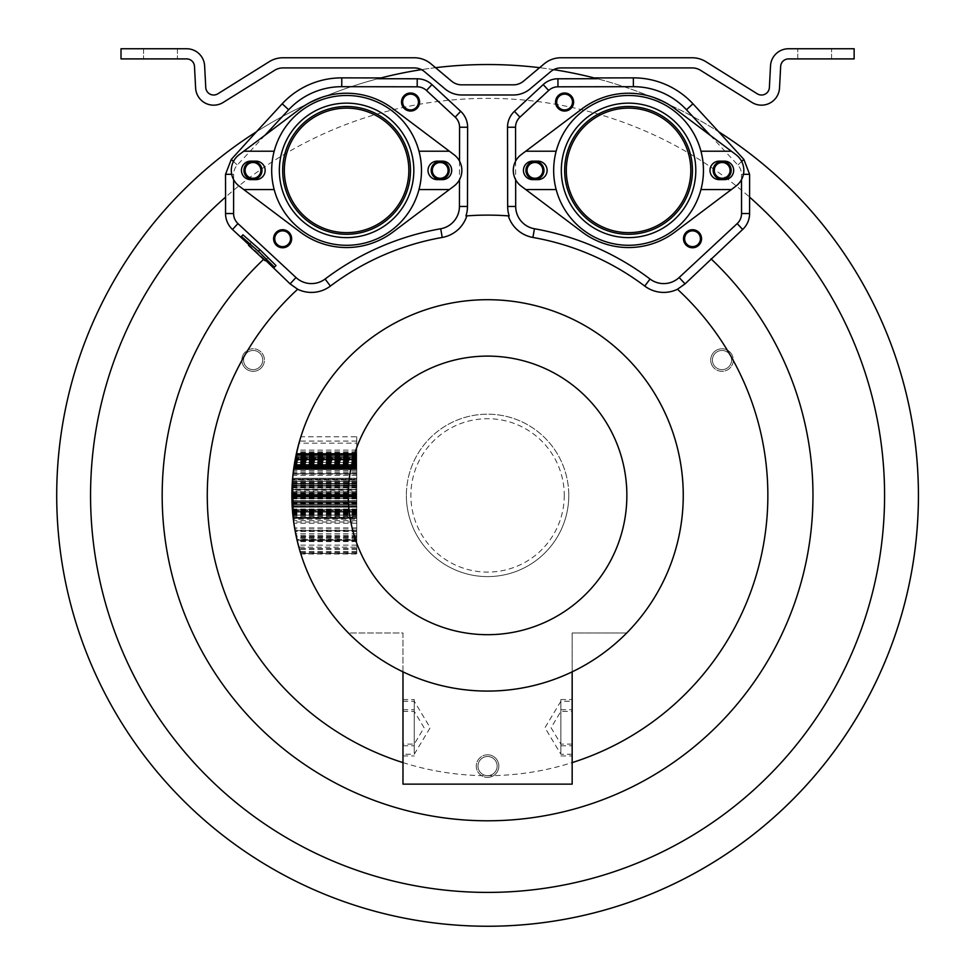 <?xml version="1.0" encoding="UTF-8"?>
<svg xmlns="http://www.w3.org/2000/svg" width="975" height="975" viewBox="0 0 975 975"><rect width="100%" height="100%" fill="white"/><g stroke="black" fill="none" stroke-linecap="round" stroke-linejoin="round"><path stroke-width="0.73" stroke-dasharray="4.88 3.66" d="M568.778 495.398A81.205 81.205 0 0 1 487.573 576.603A81.205 81.205 0 0 1 406.368 495.398A81.205 81.205 0 0 1 487.573 414.192A81.205 81.205 0 0 1 568.778 495.398A81.205 81.205 0 0 1 487.573 576.603A81.205 81.205 0 0 1 406.368 495.398A81.205 81.205 0 0 1 487.573 414.192A81.205 81.205 0 0 1 568.778 495.398A81.205 81.205 0 0 1 487.573 576.603A81.205 81.205 0 0 1 406.368 495.398M487.573 775.673A9.592 9.592 0 0 1 477.982 766.094A9.592 9.592 0 0 1 487.573 756.503A9.592 9.592 0 0 1 497.153 766.094A9.592 9.592 0 0 1 487.573 775.673A9.592 9.592 0 0 1 477.982 766.094A9.592 9.592 0 0 1 487.573 756.503A9.592 9.592 0 0 1 497.153 766.094A9.592 9.592 0 0 1 487.573 775.673A9.592 9.592 0 0 0 497.153 766.094A9.592 9.592 0 0 0 487.573 756.503A9.592 9.592 0 0 0 477.982 766.094A9.592 9.592 0 0 0 487.573 775.673M730.299 355.253A9.592 9.592 0 0 1 726.789 368.355A9.592 9.592 0 0 1 713.7 364.845A9.592 9.592 0 0 1 717.21 351.743A9.592 9.592 0 0 1 730.299 355.253A9.592 9.592 0 0 1 726.789 368.355A9.592 9.592 0 0 1 713.7 364.845A9.592 9.592 0 0 1 717.21 351.743A9.592 9.592 0 0 1 730.299 355.253A9.592 9.592 0 0 0 717.21 351.743A9.592 9.592 0 0 0 713.7 364.845A9.592 9.592 0 0 0 726.789 368.355A9.592 9.592 0 0 0 730.299 355.253M244.835 355.253A9.592 9.592 0 0 1 257.936 351.743A9.592 9.592 0 0 1 261.446 364.845A9.592 9.592 0 0 1 248.345 368.355A9.592 9.592 0 0 1 244.835 355.253A9.592 9.592 0 0 1 257.936 351.743A9.592 9.592 0 0 1 261.446 364.845A9.592 9.592 0 0 1 248.345 368.355A9.592 9.592 0 0 1 244.835 355.253A9.592 9.592 0 0 0 248.345 368.355A9.592 9.592 0 0 0 261.446 364.845A9.592 9.592 0 0 0 257.936 351.743A9.592 9.592 0 0 0 244.835 355.253M487.573 926.25A430.852 430.852 0 0 1 56.721 495.398A430.852 430.852 0 0 1 718.709 131.783M553.69 69.639A430.852 430.852 0 0 0 539.602 67.689L523.563 81.144A15.795 15.795 0 0 1 513.411 84.837L461.736 84.837A15.795 15.795 0 0 1 451.583 81.144L435.545 67.689A430.852 430.852 0 0 0 421.444 69.639A15.795 15.795 0 0 1 424.43 71.614L445.051 88.92A25.947 25.947 0 0 0 461.736 94.989L513.411 94.989A25.947 25.947 0 0 0 530.083 88.92L550.704 71.614A15.795 15.795 0 0 1 560.857 67.921L692.189 67.921A15.795 15.795 0 0 1 700.562 70.322L751.932 102.424A18.05 18.05 0 0 0 779.513 88.067L780.658 66.385A7.898 7.898 0 0 1 788.531 58.902L854.137 58.902L854.137 48.75L788.531 48.75A18.05 18.05 0 0 0 770.518 65.849L769.385 87.531A7.898 7.898 0 0 1 757.307 93.819L705.937 61.718A25.947 25.947 0 0 0 692.189 57.769L560.857 57.769A25.947 25.947 0 0 0 544.184 63.838L539.602 67.689M719.367 132.21A430.852 430.852 0 0 0 594.165 77.939M380.981 77.939A430.852 430.852 0 0 0 255.767 132.21M653.384 113.295A62.254 62.254 0 0 0 571.46 145.555A62.254 62.254 0 0 0 603.732 227.48A62.254 62.254 0 0 0 685.657 195.207A62.254 62.254 0 0 0 653.384 113.295M321.762 113.295A62.254 62.254 0 0 1 403.674 145.555A62.254 62.254 0 0 1 371.414 227.48A62.254 62.254 0 0 1 289.49 195.207A62.254 62.254 0 0 1 321.762 113.295M263.616 259.338A325.394 325.394 0 0 1 264.103 258.863L249.015 244.835M515.617 161.119L515.653 179.717M741.5 179.656L741.487 174.318A13.674 13.674 0 0 0 737.831 165.031L710.153 135.245M402.98 762.608A280.276 280.276 0 0 0 572.167 762.608M264.103 258.863L265.517 260.215M509.182 215.95L508.328 215.889A280.276 280.276 0 0 0 466.806 215.889L465.965 215.95M356.74 436.776L356.74 453.436L356.74 436.776L300.861 436.776A195.695 195.695 0 0 0 293.036 474.155L356.74 474.155L356.74 479.919L356.74 467.878L293.828 467.89L292.5 479.919L356.74 479.919M292.573 478.896L292.634 478.262A195.695 195.695 0 0 0 292.622 478.408A195.695 195.695 0 0 0 293.694 522.015L295.242 531.485L356.74 531.485L356.74 520.711L356.74 531.485M356.74 523.258L293.877 523.258A195.695 195.695 0 0 0 300.861 554.007L356.74 554.007L356.74 540.589L356.74 554.007M402.98 671.86L402.98 632.994L348.428 632.994A195.695 195.695 0 0 0 402.98 671.86L402.98 632.994L348.428 632.994A195.695 195.695 0 0 0 626.706 632.994L572.167 632.994L626.706 632.994A195.695 195.695 0 0 1 572.167 671.86L572.167 784.132L402.98 784.132L402.98 671.86A195.695 195.695 0 0 0 572.167 671.86L572.167 632.994L572.167 671.86M356.74 480.224L292.476 480.224L291.988 489.097L356.74 489.097L356.74 480.224L356.74 489.097M291.878 495.398L356.74 495.398L291.878 495.398L291.903 498.469L356.74 498.469L356.74 495.398L356.74 498.469M356.74 502.478L356.74 510.571L356.74 502.478L292.012 502.478L292.476 510.571L292.086 504.453A195.695 195.695 0 0 1 291.878 495.592L292.561 479.152L293.268 518.639M356.74 512.35L292.622 512.35L293.694 522.015L356.74 522.015L356.74 512.35L356.74 522.015M356.74 530.071L294.974 530.071L294.608 527.95L297.107 540.296L356.74 540.296L356.74 527.95L356.74 540.296M294.974 530.071L295.084 530.68M356.74 535.36L296.01 535.36L295.681 533.776L298.85 547.146L356.74 547.146L356.74 533.776L356.74 547.146M296.01 535.36L296.473 537.53M356.74 539.492L356.74 552.508L356.74 538.675L356.74 539.492L296.912 539.492L296.729 538.675L300.397 552.508A195.695 195.695 0 0 1 297.192 540.65L300.836 553.934L356.74 553.934M296.912 539.492L297.728 542.856M356.74 539.821L296.985 539.821L300.69 553.447L356.74 553.447L356.74 539.821L356.74 553.447M296.985 539.821L298.362 545.33M356.74 536.408L356.74 549.352L356.74 536.408L296.229 536.408L297.863 543.428M296.229 536.408L297.302 541.149M356.74 530.571L356.74 541.588L356.74 530.571L295.072 530.571L296.522 537.773M295.072 530.571L295.888 534.812M356.74 455.423L356.74 470.754L356.74 455.423L296.01 455.423L293.524 470.06M293.719 468.658L294.243 465.087A195.695 195.695 0 0 1 294.682 462.43L295.717 456.836M356.74 443.174L356.74 461.76L356.74 443.174L298.984 443.174L294.974 460.736M356.74 441.053L299.581 441.053L297.192 450.133A195.695 195.695 0 0 1 298.984 443.174M356.74 490.937L356.74 519.261L356.74 478.262L356.74 519.261L356.74 478.262L356.74 519.261L356.74 478.262L356.74 519.261L356.74 478.262L356.74 490.937L291.927 490.937L292.634 478.262L291.903 498.615L293.231 518.371A195.695 195.695 0 0 1 291.891 494.069L292.634 478.262L291.903 498.578L293.341 519.261L292.086 504.453A195.695 195.695 0 0 1 291.878 495.592L292.427 480.748M292.061 486.988L356.74 486.988L292.061 486.988L293.231 518.371A195.695 195.695 0 0 1 291.891 496.616L291.891 497.36A195.695 195.695 0 0 0 293.231 518.371A195.695 195.695 0 0 1 292.561 479.152A195.695 195.695 0 0 0 292.159 484.916L292.171 484.685M292.476 480.151L293.231 518.371L292.634 478.262L292.524 479.602L356.74 479.554M356.74 492.668L291.903 492.668L291.891 493.521L292.232 483.734L291.927 490.937M291.903 492.668L292.342 481.967M356.74 516.86L293.073 517.006M293.17 517.859L356.74 517.859L293.17 517.859L293.341 519.261L291.915 498.798L292.232 483.734L291.915 498.834L292.244 483.478L291.878 496.397A195.695 195.695 0 0 0 291.915 498.834L291.878 496.397A195.695 195.695 0 0 0 291.915 498.834L293.341 519.248L292.037 503.271A195.695 195.695 0 0 1 292.561 479.152A195.695 195.695 0 0 0 293.231 518.371A195.695 195.695 0 0 1 292.658 512.801L293.341 519.261L293.183 517.969L356.74 517.969M292.268 483.112L292.402 481.187M356.74 478.262L292.634 478.262L356.74 478.262L292.634 478.262L356.74 478.262L292.634 478.262L291.878 494.739L293.341 519.261L356.74 519.261M293.195 518.054L356.74 518.054L293.195 518.054L292.476 510.571L356.74 510.571M292.561 479.152A195.695 195.695 0 0 0 292.025 503.015L291.952 500.577A195.695 195.695 0 0 1 292.561 479.152L356.74 479.152L356.74 513.496L356.74 479.152L292.561 479.152M292.366 481.601L356.74 481.601M292.634 478.262L291.903 498.432L293.122 517.384L356.74 517.359M356.74 462.223L294.718 462.223L295.132 459.847L293.633 469.268A195.695 195.695 0 0 1 295.279 459.091L356.74 459.091L295.279 459.091L296.595 452.729L295.778 456.519L356.74 456.519L356.74 452.729L356.74 473.74L356.74 454.374L356.74 456.239L295.839 456.239L296.229 454.374L293.633 469.268A195.695 195.695 0 0 0 293.268 472.18L293.122 473.375A195.695 195.695 0 0 1 293.633 469.268L293.743 468.475M294.718 462.223L294.474 463.625M356.74 457.299L295.62 457.299L296.595 452.729L295.157 459.761M356.74 462.406L294.682 462.394L295.157 459.725L356.74 459.737L295.157 459.725L294.669 462.455L356.74 462.455L294.682 462.43L293.597 469.536L293.694 468.804L293.597 469.536L293.694 468.804L356.74 468.804L293.633 469.268A195.695 195.695 0 0 1 294.755 461.979A195.695 195.695 0 0 0 293.633 469.268A195.695 195.695 0 0 1 294.621 462.735L294.584 462.954A195.695 195.695 0 0 0 293.633 469.268A195.695 195.695 0 0 1 295.583 457.494A195.695 195.695 0 0 0 295.254 459.225L294.17 465.575A195.695 195.695 0 0 1 295.583 457.494A195.695 195.695 0 0 0 295.254 459.225L294.365 464.332A195.695 195.695 0 0 1 295.583 457.494A195.695 195.695 0 0 0 293.633 469.268A195.695 195.695 0 0 1 294.621 462.735L294.584 462.954A195.695 195.695 0 0 0 293.633 469.268A195.695 195.695 0 0 1 295.583 457.494A195.695 195.695 0 0 0 294.267 464.904L293.816 467.927A195.695 195.695 0 0 0 293.085 473.74A195.695 195.695 0 0 1 295.583 457.494A195.695 195.695 0 0 0 294.231 465.148L294.426 463.929A195.695 195.695 0 0 1 295.583 457.494A195.695 195.695 0 0 0 294.487 463.6L295.303 458.969A195.695 195.695 0 0 1 295.583 457.494L294.633 462.674A195.695 195.695 0 0 0 294.511 463.405L294.426 463.929A195.695 195.695 0 0 1 295.583 457.494L294.938 460.943A195.695 195.695 0 0 0 293.633 469.268A195.695 195.695 0 0 1 293.865 467.61L293.828 467.842A195.695 195.695 0 0 0 293.633 469.268A195.695 195.695 0 0 1 294.962 460.834L293.841 467.805A195.695 195.695 0 0 0 293.633 469.268A195.695 195.695 0 0 1 295.583 457.494A195.695 195.695 0 0 0 294.267 464.953L294.365 464.332A195.695 195.695 0 0 1 295.583 457.494A195.695 195.695 0 0 0 294.267 464.953L293.865 467.586A195.695 195.695 0 0 0 293.633 469.268L296.071 455.142M293.658 469.085L356.74 469.085L293.658 469.109L293.828 467.854L356.74 467.878L356.74 473.74L356.74 457.226L356.74 467.878L356.74 457.494L356.74 467.586L293.865 467.586L293.597 469.536L294.17 465.575A195.695 195.695 0 0 1 295.583 457.494A195.695 195.695 0 0 0 294.304 464.734L293.597 469.536L293.865 467.586L356.74 467.586L356.74 469.536L356.74 457.494L356.74 474.155M356.74 457.494L295.583 457.494L356.74 457.494L295.583 457.494L356.74 457.494L295.583 457.494L356.74 457.494L295.583 457.494L356.74 457.494L295.583 457.494L356.74 457.494L295.583 457.494L356.74 457.494L295.583 457.494L356.74 457.494L295.583 457.494L356.74 457.494L295.583 457.494L356.74 457.494L295.583 457.494L356.74 457.494L295.583 457.494L356.74 457.494L295.583 457.494L356.74 457.494L295.583 457.519L356.74 457.494L295.583 457.494L356.74 457.494L295.583 457.494L356.74 457.494L295.583 457.494L356.74 457.494L295.583 457.494L356.74 457.494L295.583 457.494L356.74 457.494L295.583 457.494L356.74 457.494L356.74 467.817L356.74 457.494L295.583 457.494A195.695 195.695 0 0 0 294.316 464.661L293.597 469.536L293.78 468.219L293.597 469.536L293.78 468.219L356.74 468.548L293.731 468.548M356.74 467.927L293.816 467.927L356.74 467.951L293.816 467.915L295.644 457.226L295.12 459.968L356.74 459.968L295.12 459.968M356.74 467.476L293.889 467.476L356.74 467.464L293.889 467.464L294.011 466.623L356.74 466.623L294.011 466.623L294.267 464.904L356.74 464.904L294.267 464.904A195.695 195.695 0 0 1 295.583 457.494A195.695 195.695 0 0 0 293.085 473.74A195.695 195.695 0 0 1 295.583 457.494L294.426 463.929A195.695 195.695 0 0 1 295.583 457.494L294.487 463.588A195.695 195.695 0 0 1 295.583 457.494A195.695 195.695 0 0 0 293.633 469.268L294.682 462.394M293.889 467.476L356.74 467.122L293.938 467.135L356.74 467.122L293.938 467.135L294.231 465.148L356.74 465.148L294.231 465.148A195.695 195.695 0 0 1 295.583 457.494A195.695 195.695 0 0 0 293.085 473.74A195.695 195.695 0 0 1 293.816 467.951L295.315 458.872L293.987 466.757L356.74 466.757L293.987 466.793L356.74 466.806L293.987 466.781M295.62 457.299L295.218 459.432L356.74 459.396L295.218 459.408M296.083 455.033L356.74 454.923M293.707 468.756L356.74 468.756L293.707 468.756L293.597 469.536L293.816 467.951A195.695 195.695 0 0 0 293.085 473.74A195.695 195.695 0 0 1 295.583 457.494A195.695 195.695 0 0 0 294.267 464.953A195.695 195.695 0 0 1 295.583 457.494M356.74 454.837L296.132 454.837L356.74 455.203L296.059 455.203L295.279 459.091A195.695 195.695 0 0 0 293.633 469.268A195.695 195.695 0 0 1 293.865 467.61L293.67 468.999L356.74 468.999L293.67 468.987M293.841 467.805L356.74 467.817M293.816 467.915L293.597 469.536L356.74 469.536L293.597 469.536M293.646 469.146L356.74 469.146L293.609 469.475M294.328 464.514L293.828 467.89L294.328 464.514L356.74 464.514M292.012 502.527L292.744 513.788L292.012 502.527L356.74 502.527L356.74 513.788L356.74 502.527L292.012 502.527M356.74 458.872L295.315 458.884M356.74 483.685L292.232 483.685M356.74 487.244L292.049 487.244M356.74 497.774L291.891 497.774M356.74 507.11L292.232 507.11M356.74 504.575L292.098 504.575M356.74 515.946L292.963 515.946M356.74 520.711L293.524 520.711M356.74 528.182L294.645 528.182M356.74 527.95L294.608 527.95M356.74 537.566L296.473 537.566M356.74 533.776L295.681 533.776M356.74 545.11L298.301 545.11M356.74 538.675L296.729 538.675M356.74 551.448L300.081 551.448M356.74 552.508L300.397 552.508M356.74 540.65L297.192 540.65M356.74 540.589L297.168 540.589M356.74 540.211L297.082 540.211M356.74 552.935L300.532 552.935M356.74 537.054L296.363 537.054M356.74 549.352L299.471 549.352M356.74 548.523L299.228 548.523M356.74 531.058L295.157 531.058M356.74 541.588L297.412 541.588M356.74 540.954L297.253 540.954M356.74 475.349L292.914 475.349M356.74 463.478L294.499 463.478L356.74 463.466M356.74 470.754L293.438 470.754M356.74 451.839L296.79 451.839M356.74 461.76L294.791 461.809M356.74 455.069L296.083 455.069M356.74 453.436L296.437 453.436M356.74 450.133L297.192 450.133M356.74 518.371L293.231 518.371L356.74 518.371M356.74 483.99L292.22 483.99M356.74 504.038L292.073 504.038L356.74 504.038M356.74 513.752L292.744 513.788M356.74 506.293L292.183 506.293L356.74 506.293M356.74 507.183L292.232 507.183L356.74 507.183M356.74 498.834L291.915 498.834M356.74 483.478L292.244 483.478L356.74 483.478M356.74 493.521L291.891 493.521M356.74 506.854L292.22 506.854M356.74 505.854L292.159 505.854M356.74 483.734L292.232 483.734L356.74 483.734M356.74 484.916L292.159 484.916M356.74 512.801L292.658 512.801M356.74 513.496L292.719 513.496M356.74 491.778L291.915 491.778M356.74 497.067L291.891 497.067L356.74 497.067M356.74 469.268L293.633 469.268L356.74 469.268M356.74 459.847L295.132 459.847M356.74 458.945L295.303 458.945L356.74 458.908M356.74 457.226L295.644 457.226M356.74 464.965L294.267 464.953M356.74 467.878L293.828 467.878L356.74 467.854M356.74 465.636L294.158 465.636M294.109 465.952L356.74 465.952L294.121 465.904M356.74 463.405L294.511 463.405L356.74 463.442M295.327 458.811L356.74 458.811L295.34 458.798M356.74 461.553L294.828 461.553L356.74 461.553M356.74 465.806L294.133 465.806L356.74 465.806M356.74 465.514L294.182 465.489M356.74 459.225L295.254 459.249M356.74 467.61L293.865 467.61L356.74 467.61M356.74 459.286L295.242 459.286L356.74 459.298M356.74 457.348L295.62 457.348M356.74 467.707L293.853 467.707L356.74 467.707M356.74 472.18L293.268 472.18M356.74 473.375L293.122 473.375M356.74 461.285L294.877 461.285M356.74 461.029L294.925 461.029M356.74 462.869L294.608 462.869L356.74 462.869M356.74 473.74L293.085 473.74L356.74 473.74M356.74 456.519L295.778 456.519L356.74 456.519M356.74 454.374L296.229 454.374L356.74 454.374M356.74 459.042L295.291 459.042L356.74 459.042M356.74 452.729L296.595 452.729M356.74 459.152L295.267 459.152L356.74 459.152M356.74 452.973L296.534 452.973M356.74 454.667L296.168 454.667L356.74 454.63M356.74 457.47L295.596 457.47M356.74 458.969L295.303 458.969M402.98 727.74L402.98 699.538L402.98 727.74M572.167 727.74L572.167 699.538L572.167 727.74M560.881 727.74L560.881 699.538L560.881 727.74C560.881 693.7 560.881 693.7 560.881 727.74C560.881 761.792 560.881 761.792 560.881 727.74L560.881 709.69L560.881 727.74C560.881 706.729 560.881 706.729 560.881 727.74C560.881 748.751 560.881 748.751 560.881 727.74M414.253 727.74L414.253 699.538L414.253 727.74C414.253 693.7 414.253 693.7 414.253 727.74C414.253 761.792 414.253 761.792 414.253 727.74L414.253 709.69L414.253 727.74C414.253 706.729 414.253 706.729 414.253 727.74C414.253 748.751 414.253 748.751 414.253 727.74M242.933 234.817L251.197 242.495L250.087 243.689L266.614 259.033L267.711 257.851L275.974 265.529M250.087 243.689L248.552 245.334M266.614 259.033L265.078 260.691M251.197 242.495L249.661 244.14M267.711 257.851L266.175 259.496M233.647 179.656L233.647 174.318A13.674 13.674 0 0 1 237.303 165.031L264.993 135.245M459.53 161.119L459.493 179.717M252.964 162.496A7.898 7.898 0 0 1 260.861 170.381A7.898 7.898 0 0 1 252.964 178.279A7.898 7.898 0 0 0 260.861 170.381A7.898 7.898 0 0 0 252.964 162.496A7.898 7.898 0 0 0 245.078 170.381A7.898 7.898 0 0 0 252.964 178.279A7.898 7.898 0 0 1 245.078 170.381A7.898 7.898 0 0 1 252.964 162.496M440.2 162.496A7.898 7.898 0 0 0 432.303 170.381A7.898 7.898 0 0 0 440.2 178.279A7.898 7.898 0 0 0 448.098 170.381A7.898 7.898 0 0 0 440.2 162.496A7.898 7.898 0 0 1 448.098 170.381A7.898 7.898 0 0 1 440.2 178.279A7.898 7.898 0 0 1 432.303 170.381A7.898 7.898 0 0 1 440.2 162.496M288.381 244.14A7.898 7.898 0 0 0 288.015 232.976A7.898 7.898 0 0 0 276.851 233.354A7.898 7.898 0 0 0 277.229 244.506A7.898 7.898 0 0 0 288.381 244.14A7.898 7.898 0 0 1 277.229 244.506A7.898 7.898 0 0 1 276.851 233.354A7.898 7.898 0 0 1 288.015 232.976A7.898 7.898 0 0 1 288.381 244.14M416.313 107.421A7.898 7.898 0 0 1 405.149 107.798A7.898 7.898 0 0 1 404.783 96.635A7.898 7.898 0 0 0 405.149 107.798A7.898 7.898 0 0 0 416.313 107.421A7.898 7.898 0 0 0 415.947 96.269A7.898 7.898 0 0 0 404.783 96.635A7.898 7.898 0 0 1 415.947 96.269A7.898 7.898 0 0 1 416.313 107.421M722.17 162.496A7.898 7.898 0 0 0 714.273 170.381A7.898 7.898 0 0 0 722.17 178.279A7.898 7.898 0 0 0 730.068 170.381A7.898 7.898 0 0 0 722.17 162.496A7.898 7.898 0 0 1 730.068 170.381A7.898 7.898 0 0 1 722.17 178.279A7.898 7.898 0 0 1 714.273 170.381A7.898 7.898 0 0 1 722.17 162.496M534.946 162.496A7.898 7.898 0 0 1 542.831 170.381A7.898 7.898 0 0 1 534.946 178.279A7.898 7.898 0 0 0 542.831 170.381A7.898 7.898 0 0 0 534.946 162.496A7.898 7.898 0 0 0 527.048 170.381A7.898 7.898 0 0 0 534.946 178.279A7.898 7.898 0 0 1 527.048 170.381A7.898 7.898 0 0 1 534.946 162.496M686.753 244.14A7.898 7.898 0 0 1 687.131 232.976A7.898 7.898 0 0 1 698.283 233.354A7.898 7.898 0 0 0 687.131 232.976A7.898 7.898 0 0 0 686.753 244.14A7.898 7.898 0 0 0 697.917 244.506A7.898 7.898 0 0 0 698.283 233.354A7.898 7.898 0 0 1 697.917 244.506A7.898 7.898 0 0 1 686.753 244.14M558.833 107.421A7.898 7.898 0 0 0 569.985 107.798A7.898 7.898 0 0 0 570.363 96.635A7.898 7.898 0 0 0 559.199 96.269A7.898 7.898 0 0 0 558.833 107.421A7.898 7.898 0 0 1 559.199 96.269A7.898 7.898 0 0 1 570.363 96.635A7.898 7.898 0 0 1 569.985 107.798A7.898 7.898 0 0 1 558.833 107.421M435.545 67.689L430.962 63.838A25.947 25.947 0 0 0 414.278 57.769L282.945 57.769A25.947 25.947 0 0 0 269.197 61.718L217.827 93.819A7.898 7.898 0 0 1 205.762 87.531L204.628 65.849A18.05 18.05 0 0 0 186.603 48.75L121.01 48.75L121.01 58.902L186.603 58.902A7.898 7.898 0 0 1 194.488 66.385L195.622 88.067A18.05 18.05 0 0 0 223.214 102.424L274.584 70.322A15.795 15.795 0 0 1 282.945 67.921L414.278 67.921A15.795 15.795 0 0 1 421.444 69.639M160.485 58.902L143.569 58.902L160.485 58.902M160.485 48.75L143.569 48.75L160.485 48.75M814.661 48.75L797.745 48.75L814.661 48.75M814.661 58.902L797.745 58.902L814.661 58.902M487.573 754.808A11.273 11.273 0 0 0 476.288 766.094A11.273 11.273 0 0 0 487.573 777.368A11.273 11.273 0 0 1 476.288 766.094A11.273 11.273 0 0 1 487.573 754.808A11.273 11.273 0 0 1 498.847 766.094A11.273 11.273 0 0 1 487.573 777.368A11.273 11.273 0 0 0 498.847 766.094A11.273 11.273 0 0 0 487.573 754.808M712.225 365.686A11.273 11.273 0 0 0 727.642 369.817A11.273 11.273 0 0 0 731.762 354.413A11.273 11.273 0 0 1 727.642 369.817A11.273 11.273 0 0 1 712.225 365.686A11.273 11.273 0 0 1 716.357 350.281A11.273 11.273 0 0 1 731.762 354.413A11.273 11.273 0 0 0 716.357 350.281A11.273 11.273 0 0 0 712.225 365.686M262.909 365.686A11.273 11.273 0 0 0 258.777 350.281A11.273 11.273 0 0 0 243.372 354.413A11.273 11.273 0 0 1 258.777 350.281A11.273 11.273 0 0 1 262.909 365.686A11.273 11.273 0 0 1 247.504 369.817A11.273 11.273 0 0 1 243.372 354.413A11.273 11.273 0 0 0 247.504 369.817A11.273 11.273 0 0 0 262.909 365.686M722.17 161.363A9.019 9.019 0 0 0 713.152 170.381A9.019 9.019 0 0 0 722.17 179.412A9.019 9.019 0 0 0 731.201 170.381A9.019 9.019 0 0 0 722.17 161.363M534.946 161.363A9.019 9.019 0 0 1 543.965 170.381A9.019 9.019 0 0 1 534.946 179.412A9.019 9.019 0 0 1 525.915 170.381A9.019 9.019 0 0 1 534.946 161.363M685.937 244.908A9.019 9.019 0 0 1 686.351 232.16A9.019 9.019 0 0 1 699.112 232.574A9.019 9.019 0 0 1 698.685 245.334A9.019 9.019 0 0 1 685.937 244.908M558.005 108.201A9.019 9.019 0 0 0 570.765 108.615A9.019 9.019 0 0 0 571.179 95.867A9.019 9.019 0 0 0 558.431 95.44A9.019 9.019 0 0 0 558.005 108.201M252.964 161.363A9.019 9.019 0 0 1 261.995 170.381A9.019 9.019 0 0 1 252.964 179.412A9.019 9.019 0 0 1 243.945 170.381A9.019 9.019 0 0 1 252.964 161.363M440.2 161.363A9.019 9.019 0 0 0 431.182 170.381A9.019 9.019 0 0 0 440.2 179.412A9.019 9.019 0 0 0 449.219 170.381A9.019 9.019 0 0 0 440.2 161.363M289.209 244.908A9.019 9.019 0 0 0 288.783 232.16A9.019 9.019 0 0 0 276.035 232.574A9.019 9.019 0 0 0 276.461 245.334A9.019 9.019 0 0 0 289.209 244.908M417.129 108.201A9.019 9.019 0 0 1 404.381 108.615A9.019 9.019 0 0 1 403.955 95.867A9.019 9.019 0 0 1 416.715 95.44A9.019 9.019 0 0 1 417.129 108.201M674.956 108.749A77.147 77.147 0 0 0 582.16 108.749L521.113 154.708A19.622 19.622 0 0 0 521.113 186.067L582.16 232.026A77.147 77.147 0 0 0 674.956 232.026L736.003 186.067A19.622 19.622 0 0 0 736.003 154.708L674.956 108.749M537.871 161.143A9.25 9.25 0 0 1 547.121 170.381A9.25 9.25 0 0 1 537.871 179.632L532.691 179.632A9.25 9.25 0 0 1 523.441 170.381A9.25 9.25 0 0 1 532.691 161.143L537.871 161.143M719.245 161.143L724.425 161.143A9.25 9.25 0 0 1 733.675 170.381A9.25 9.25 0 0 1 724.425 179.632L719.245 179.632A9.25 9.25 0 0 1 709.995 170.381A9.25 9.25 0 0 1 719.245 161.143M692.457 170.381A63.899 63.899 0 0 0 628.558 106.482A63.899 63.899 0 0 0 564.659 170.381A63.899 63.899 0 0 0 628.558 234.293A63.899 63.899 0 0 0 692.457 170.381M700.952 151.21A74.892 74.892 0 0 1 628.558 245.273A74.892 74.892 0 0 1 556.164 151.21A74.892 74.892 0 0 1 700.952 151.21L731.36 151.21M731.36 189.564L700.952 189.564M525.757 151.21L556.164 151.21M556.164 189.564L525.757 189.564M695.797 170.381A67.238 67.238 0 0 0 628.558 103.143A67.238 67.238 0 0 0 561.32 170.381A67.238 67.238 0 0 0 628.558 237.62A67.238 67.238 0 0 0 695.797 170.381M392.986 108.749A77.147 77.147 0 0 0 300.19 108.749L239.131 154.708A19.622 19.622 0 0 0 239.131 186.067L300.19 232.026A77.147 77.147 0 0 0 392.986 232.026L454.033 186.067A19.622 19.622 0 0 0 454.033 154.708L392.986 108.749M255.901 161.143A9.25 9.25 0 0 1 265.151 170.381A9.25 9.25 0 0 1 255.901 179.632L250.709 179.632A9.25 9.25 0 0 1 241.459 170.381A9.25 9.25 0 0 1 250.709 161.143L255.901 161.143M437.263 161.143L442.455 161.143A9.25 9.25 0 0 1 451.705 170.381A9.25 9.25 0 0 1 442.455 179.632L437.263 179.632A9.25 9.25 0 0 1 428.013 170.381A9.25 9.25 0 0 1 437.263 161.143M410.487 170.381A63.899 63.899 0 0 0 346.588 106.482A63.899 63.899 0 0 0 282.677 170.381A63.899 63.899 0 0 0 346.588 234.293A63.899 63.899 0 0 0 410.487 170.381M418.982 151.21A74.892 74.892 0 0 1 346.588 245.273A74.892 74.892 0 0 1 274.182 151.21A74.892 74.892 0 0 1 418.982 151.21L449.39 151.21M449.39 189.564L418.982 189.564M243.774 151.21L274.182 151.21M274.182 189.564L243.774 189.564M413.827 170.381A67.238 67.238 0 0 0 346.588 103.143A67.238 67.238 0 0 0 279.35 170.381A67.238 67.238 0 0 0 346.588 237.62A67.238 67.238 0 0 0 413.827 170.381M487.573 892.418A397.02 397.02 0 0 1 90.553 495.398A397.02 397.02 0 0 1 487.573 98.377A397.02 397.02 0 0 1 884.593 495.398A397.02 397.02 0 0 1 487.573 892.418M564.269 495.398A76.696 76.696 0 0 1 487.573 572.093A76.696 76.696 0 0 1 410.877 495.398A76.696 76.696 0 0 1 487.573 418.702A76.696 76.696 0 0 1 564.269 495.398M356.74 460.407L295.035 460.407M356.74 460.005L295.108 460.005M356.74 463.393L294.523 463.381M356.74 494.886L291.878 494.886L356.74 494.886M356.74 494.447L291.878 494.447L356.74 494.447M356.74 481.394L292.378 481.394L356.74 481.394M356.74 489.499L291.976 489.499L356.74 489.499M356.74 494.739L291.878 494.739L356.74 494.739M356.74 498.578L291.903 498.578M356.74 500.736L291.952 500.736L356.74 500.736M356.74 501.735L291.988 501.735L356.74 501.735M356.74 505.781L292.159 505.781L356.74 505.781M356.74 511.497L292.549 511.497L356.74 511.497M356.74 512.094L292.598 512.094L356.74 512.094M356.74 513.91L292.756 513.898M356.74 515.08L292.878 515.08L356.74 515.08M356.74 504.453L292.086 504.453L356.74 504.453M356.74 495.592L291.878 495.592L356.74 495.592M356.74 483.844L292.22 483.844L356.74 483.844M356.74 496.397L291.878 496.397L356.74 496.397M356.74 496.312L291.878 496.312L356.74 496.312M356.74 494.983L291.878 494.983L356.74 494.983M356.74 492.826L291.903 492.826L356.74 492.826M356.74 489.682L291.964 489.682M356.74 485.245L292.147 485.245L356.74 485.245M356.74 485.136L292.147 485.136L356.74 485.136M356.74 489.755L291.964 489.755L356.74 489.755M356.74 486.135L292.098 486.135M356.74 482.077L292.329 482.077M356.74 483.515L292.244 483.515L356.74 483.551M356.74 509.73L292.402 509.73L356.74 509.73M356.74 515.994L292.963 515.994M356.74 511.802L292.573 511.802M356.74 510.181L292.439 510.181M356.74 498.798L291.915 498.798M356.74 487.293L292.049 487.293M356.74 482.918L292.281 482.918M356.74 487.866L292.025 487.866M356.74 494.069L291.891 494.069M356.74 496.616L291.891 496.616M356.74 489.596L291.964 489.596M356.74 485.465L292.134 485.465L356.74 485.513M356.74 497.36L291.891 497.36M356.74 514.629L292.829 514.629M356.74 503.271L292.037 503.271M356.74 503.015L292.025 503.015M356.74 509.072L292.354 509.072M356.74 512.277L292.61 512.277M356.74 510.79L292.488 510.79M356.74 500.577L291.952 500.577M356.74 485.648L292.122 485.648M356.74 498.432L291.903 498.432M356.74 487.159L292.049 487.159M356.74 510.717L292.488 510.717M356.74 509.949L292.427 509.949M356.74 462.089L294.743 462.089M356.74 457.616L295.559 457.628M356.74 458.177L295.449 458.177M356.74 460.602L294.998 460.602L356.74 460.651M356.74 462.174L294.718 462.174M356.74 463.32L294.523 463.32L356.74 463.332M356.74 463.978L294.426 463.978M356.74 464.271L294.377 464.271M356.74 467.196L293.926 467.196M356.74 467.378L293.902 467.378M356.74 468.28L293.767 468.28M356.74 466.928L293.962 466.928M356.74 465.087L294.243 465.087M356.74 462.674L294.633 462.674M356.74 462.65L294.645 462.65M356.74 462.247L294.706 462.247M356.74 461.602L294.816 461.602M356.74 459.322L295.23 459.322L356.74 459.347M356.74 460.675L294.986 460.675M356.74 459.591L295.181 459.591L356.74 459.591M356.74 458.372L295.413 458.372L356.74 458.372M356.74 466.672L293.999 466.672M356.74 467.293L293.914 467.293L356.74 467.293M356.74 458.628L295.364 458.628L356.74 458.628M356.74 460.115L295.084 460.115L356.74 460.115M356.74 461.979L294.755 461.979L356.74 461.979M356.74 462.735L294.621 462.735L356.74 462.735M356.74 462.954L294.584 462.954L356.74 462.954M356.74 465.575L294.17 465.575L356.74 465.575M356.74 466.976L293.95 466.988L356.74 466.976M356.74 464.332L294.365 464.332L356.74 464.332M356.74 467.354L293.902 467.354L356.74 467.342M356.74 466.062L294.097 466.062L356.74 466.062M356.74 463.6L294.487 463.588L356.74 463.6M356.74 457.689L295.547 457.689M356.74 458.579L295.376 458.579M356.74 460.943L294.938 460.943M356.74 460.834L294.962 460.834M356.74 459.444L295.206 459.444M356.74 458.238L295.437 458.238M356.74 459.895L295.132 459.895M356.74 466.732L293.987 466.745M356.74 469.012L293.67 469.012L356.74 469.012M356.74 466.111L294.084 466.111L356.74 466.111M356.74 463.929L294.426 463.929M356.74 468.146L293.792 468.146M356.74 464.734L294.304 464.734M356.74 464.661L294.316 464.661M356.74 466.477L294.036 466.477M356.74 468.219L293.78 468.219L356.74 468.219M356.74 463.552L294.487 463.564M356.74 457.957L295.498 457.957L356.74 457.957M356.74 453.68L296.376 453.68L356.74 453.68M356.74 454.935L296.108 454.935L356.74 454.935M356.74 456.483L295.791 456.483L356.74 456.483M356.74 466.55L294.023 466.55L356.74 466.55M356.74 453.387L296.449 453.387L356.74 453.387M356.74 460.212L295.072 460.212L356.74 460.2M356.74 455.508L295.986 455.508M356.74 456.995L295.681 456.995M356.74 453.192L296.485 453.192M356.74 467.586L293.865 467.586M231.709 174.306L233.647 174.318M233.464 161.46L237.303 165.031M741.682 161.46L737.831 165.031M741.487 174.318L743.425 174.306M572.167 754.248L560.881 754.248L544.952 727.74L560.881 701.232L572.167 701.232M572.167 744.096L560.881 744.096L551.058 727.74L560.881 711.384L572.167 711.384M402.98 701.232L414.253 701.232L430.182 727.74L414.253 754.248L402.98 754.248M402.98 711.384L414.253 711.384L424.088 727.74L414.253 744.096L402.98 744.096M143.569 48.75L143.569 58.902L143.569 48.75M177.401 48.75L177.401 58.902L177.401 48.75M831.578 58.902L831.578 48.75L831.578 58.902M797.745 58.902L797.745 48.75L797.745 58.902M560.881 699.538L572.167 699.538M560.881 755.942L572.167 755.942M560.881 709.69L572.167 709.69M560.881 745.79L572.167 745.79M402.98 699.538L414.253 699.538M402.98 755.942L414.253 755.942M402.98 709.69L414.253 709.69M402.98 745.79L414.253 745.79"/><path stroke-width="1.46" d="M572.167 762.608A280.276 280.276 0 0 0 677.467 289.246L685.047 283.871L742.658 229.478A21.73 21.73 0 0 0 749.592 213.525L749.604 174.306L743.864 159.425L718.709 131.783A430.852 430.852 0 0 1 487.573 926.25M421.444 69.639A430.852 430.852 0 0 0 377.959 78.719L380.981 77.939L341.774 77.866A81.144 81.144 0 0 0 282.202 103.777L256.425 131.783A430.852 430.852 0 0 0 161.484 777.002A430.852 430.852 0 0 0 813.65 777.002A430.852 430.852 0 0 0 718.709 131.783L692.945 103.777A81.144 81.144 0 0 0 633.36 77.866L594.165 77.939L597.175 78.719A430.852 430.852 0 0 0 553.69 69.639M539.602 67.689A430.852 430.852 0 0 0 435.545 67.689M544.184 63.838L523.563 81.144A15.795 15.795 0 0 1 513.411 84.837L461.736 84.837A15.795 15.795 0 0 1 451.583 81.144L430.962 63.838A25.947 25.947 0 0 0 414.278 57.769L282.945 57.769A25.947 25.947 0 0 0 269.197 61.718L217.827 93.819A7.898 7.898 0 0 1 205.762 87.531L204.628 65.849A18.05 18.05 0 0 0 186.603 48.75L121.01 48.75L121.01 58.902L186.603 58.902A7.898 7.898 0 0 1 194.488 66.385L195.622 88.067A18.05 18.05 0 0 0 223.214 102.424L274.584 70.322A15.795 15.795 0 0 1 282.945 67.921L414.278 67.921A15.795 15.795 0 0 1 424.43 71.614L445.051 88.92A25.947 25.947 0 0 0 461.736 94.989L513.411 94.989A25.947 25.947 0 0 0 530.083 88.92L550.704 71.614A15.795 15.795 0 0 1 560.857 67.921L692.189 67.921A15.795 15.795 0 0 1 700.562 70.322L751.932 102.424A18.05 18.05 0 0 0 779.513 88.067L780.658 66.385A7.898 7.898 0 0 1 788.531 58.902L854.137 58.902L854.137 48.75L788.531 48.75A18.05 18.05 0 0 0 770.518 65.849L769.385 87.531A7.898 7.898 0 0 1 757.307 93.819L705.937 61.718A25.947 25.947 0 0 0 692.189 57.769L560.857 57.769A25.947 25.947 0 0 0 544.184 63.838M597.175 78.719L557.932 78.78A21.706 21.706 0 0 0 543.197 84.593L514.459 111.296A21.73 21.73 0 0 0 507.524 127.25L507.658 206.468A30.725 30.725 0 0 0 509.182 215.95A280.276 280.276 0 0 0 465.965 215.95A30.725 30.725 0 0 0 467.476 206.468L459.444 206.456A22.693 22.693 0 0 1 440.7 228.759A270.112 270.112 0 0 0 325.089 279.033A22.693 22.693 0 0 1 295.986 277.522L237.961 223.592A13.699 13.699 0 0 1 233.586 213.537L233.647 179.656M377.959 78.719L417.215 78.78A21.706 21.706 0 0 1 431.949 84.593L460.675 111.296A21.73 21.73 0 0 1 467.622 127.25L467.476 206.468M711.031 258.863A325.394 325.394 0 0 1 719.989 723.133A325.394 325.394 0 0 1 255.633 723.621A325.394 325.394 0 0 1 263.616 259.338M249.015 244.835L232.489 229.478A21.73 21.73 0 0 1 225.554 213.525L225.578 197.096A397.02 397.02 0 0 0 200.85 770.006A397.02 397.02 0 0 0 774.296 770.006A397.02 397.02 0 0 0 749.556 197.096M603.732 227.48A62.254 62.254 0 0 1 571.46 145.555A62.254 62.254 0 0 1 653.384 113.295A62.254 62.254 0 0 1 685.657 195.207A62.254 62.254 0 0 1 603.732 227.48M508.328 215.889A31.517 31.517 0 0 0 532.911 237.449A261.288 261.288 0 0 1 644.743 286.077L650.045 279.033A22.693 22.693 0 0 0 679.148 277.522L737.185 223.592A13.699 13.699 0 0 0 741.561 213.537L741.5 179.656M650.045 279.033A270.112 270.112 0 0 0 534.446 228.759A22.693 22.693 0 0 1 515.69 206.456L515.653 179.717M710.153 135.245L686.485 109.773A72.321 72.321 0 0 0 633.384 86.69L557.944 86.812A13.674 13.674 0 0 0 548.669 90.468L519.931 117.171A13.699 13.699 0 0 0 515.556 127.225L515.617 161.119M722.17 162.496A7.898 7.898 0 0 0 714.273 170.381A7.898 7.898 0 0 0 722.17 178.279A7.898 7.898 0 0 0 730.068 170.381A7.898 7.898 0 0 0 722.17 162.496M534.946 162.496A7.898 7.898 0 0 1 542.831 170.381A7.898 7.898 0 0 1 534.946 178.279A7.898 7.898 0 0 1 527.048 170.381A7.898 7.898 0 0 1 534.946 162.496M686.753 244.14A7.898 7.898 0 0 1 687.131 232.976A7.898 7.898 0 0 1 698.283 233.354A7.898 7.898 0 0 1 697.917 244.506A7.898 7.898 0 0 1 686.753 244.14M558.833 107.421A7.898 7.898 0 0 0 569.985 107.798A7.898 7.898 0 0 0 570.363 96.635A7.898 7.898 0 0 0 559.199 96.269A7.898 7.898 0 0 0 558.833 107.421M265.517 260.215L290.099 283.871L297.668 289.246A280.276 280.276 0 0 0 402.98 762.608M466.806 215.889A31.517 31.517 0 0 1 442.223 237.449A261.288 261.288 0 0 0 330.403 286.077A31.517 31.517 0 0 1 297.668 289.246M644.743 286.077A31.517 31.517 0 0 0 677.467 289.246M300.836 553.934L300.861 554.007A195.695 195.695 0 0 0 626.706 632.994A195.695 195.695 0 0 0 487.573 299.703A195.695 195.695 0 0 0 298.984 443.174L295.717 456.836M292.5 479.919L293.036 474.155A195.695 195.695 0 0 0 292.634 478.262L292.524 479.517M292.622 512.35L293.694 522.015A195.695 195.695 0 0 0 293.877 523.258L295.242 531.485M487.573 299.703A195.695 195.695 0 0 0 291.878 495.398A195.695 195.695 0 0 0 487.573 691.08A195.695 195.695 0 0 0 683.256 495.398A195.695 195.695 0 0 0 487.573 299.703M292.476 480.224L291.988 489.097M291.878 495.398L291.903 498.469M292.012 502.478L292.476 510.571M293.877 523.258L293.694 522.015M294.974 530.071L297.107 540.296M296.473 537.53L298.85 547.146M297.728 542.856L300.397 552.508A195.695 195.695 0 0 0 300.861 554.007M300.69 553.447L298.362 545.33M297.302 541.149L297.863 543.428M295.888 534.812L296.522 537.773M293.987 466.781L293.036 474.155M293.524 470.06L293.719 468.658M295.157 459.761L296.01 455.423M294.974 460.736L295.12 459.968M300.861 436.776L299.581 441.053M292.061 486.988L293.231 518.371L292.561 479.152M293.17 517.859L293.341 519.261L293.17 517.859M292.342 481.967L292.427 480.748M293.073 517.006L293.158 517.749M292.171 484.685L292.268 483.112M292.402 481.187L292.476 480.151M293.122 517.384L293.231 518.334M294.474 463.625L293.743 468.475M293.694 468.804L293.597 469.536L293.694 468.804M293.621 469.389L293.707 468.756M293.67 469.012L293.865 467.586L293.67 469.012M295.839 456.239L296.108 454.923L295.839 456.239M296.059 455.203L296.449 453.387L296.059 455.203M295.218 459.432L293.78 468.244M487.573 356.107A139.291 139.291 0 0 0 348.27 495.398A139.291 139.291 0 0 0 487.573 634.688A139.291 139.291 0 0 0 626.864 495.398A139.291 139.291 0 0 0 487.573 356.107M402.98 671.86L402.98 784.132L572.167 784.132L572.167 671.86M274.438 267.174L275.974 265.529L259.923 249.673L242.933 234.817L241.398 236.462L249.661 244.14L248.552 245.334L265.078 260.691L266.175 259.496L274.438 267.174L258.387 251.318L241.398 236.462M259.923 249.673L258.387 251.318M718.709 131.783A430.852 430.852 0 0 1 813.65 777.002A430.852 430.852 0 0 1 161.484 777.002A430.852 430.852 0 0 1 256.425 131.783L231.27 159.425L225.53 174.306L225.578 197.096M264.993 135.245L288.661 109.773A72.321 72.321 0 0 1 341.762 86.69L417.19 86.812A13.674 13.674 0 0 1 426.477 90.468L455.215 117.171A13.699 13.699 0 0 1 459.578 127.225L459.53 161.119M459.493 179.717L459.444 206.456M371.414 227.48A62.254 62.254 0 0 0 403.674 145.555A62.254 62.254 0 0 0 321.762 113.295A62.254 62.254 0 0 0 289.49 195.207A62.254 62.254 0 0 0 371.414 227.48M252.964 162.496A7.898 7.898 0 0 1 260.861 170.381A7.898 7.898 0 0 1 252.964 178.279A7.898 7.898 0 0 1 245.078 170.381A7.898 7.898 0 0 1 252.964 162.496M440.2 162.496A7.898 7.898 0 0 0 432.303 170.381A7.898 7.898 0 0 0 440.2 178.279A7.898 7.898 0 0 0 448.098 170.381A7.898 7.898 0 0 0 440.2 162.496M288.381 244.14A7.898 7.898 0 0 0 288.015 232.976A7.898 7.898 0 0 0 276.851 233.354A7.898 7.898 0 0 0 277.229 244.506A7.898 7.898 0 0 0 288.381 244.14M416.313 107.421A7.898 7.898 0 0 1 405.149 107.798A7.898 7.898 0 0 1 404.783 96.635A7.898 7.898 0 0 1 415.947 96.269A7.898 7.898 0 0 1 416.313 107.421M722.17 179.412A9.019 9.019 0 0 1 713.152 170.381A9.019 9.019 0 0 1 722.17 161.363A9.019 9.019 0 0 1 731.201 170.381A9.019 9.019 0 0 1 722.17 179.412M534.946 161.363A9.019 9.019 0 0 1 543.965 170.381A9.019 9.019 0 0 1 534.946 179.412A9.019 9.019 0 0 1 525.915 170.381A9.019 9.019 0 0 1 534.946 161.363M685.937 244.908A9.019 9.019 0 0 1 686.351 232.16A9.019 9.019 0 0 1 699.112 232.574A9.019 9.019 0 0 1 698.685 245.334A9.019 9.019 0 0 1 685.937 244.908M571.179 95.867A9.019 9.019 0 0 1 570.765 108.615A9.019 9.019 0 0 1 558.005 108.201A9.019 9.019 0 0 1 558.431 95.44A9.019 9.019 0 0 1 571.179 95.867M252.964 161.363A9.019 9.019 0 0 1 261.995 170.381A9.019 9.019 0 0 1 252.964 179.412A9.019 9.019 0 0 1 243.945 170.381A9.019 9.019 0 0 1 252.964 161.363M440.2 179.412A9.019 9.019 0 0 1 431.182 170.381A9.019 9.019 0 0 1 440.2 161.363A9.019 9.019 0 0 1 449.219 170.381A9.019 9.019 0 0 1 440.2 179.412M276.035 232.574A9.019 9.019 0 0 1 288.783 232.16A9.019 9.019 0 0 1 289.209 244.908A9.019 9.019 0 0 1 276.461 245.334A9.019 9.019 0 0 1 276.035 232.574M417.129 108.201A9.019 9.019 0 0 1 404.381 108.615A9.019 9.019 0 0 1 403.955 95.867A9.019 9.019 0 0 1 416.715 95.44A9.019 9.019 0 0 1 417.129 108.201M537.871 161.143A9.25 9.25 0 0 1 547.121 170.381A9.25 9.25 0 0 1 537.871 179.632L532.691 179.632A9.25 9.25 0 0 1 523.441 170.381A9.25 9.25 0 0 1 532.691 161.143L537.871 161.143M731.36 189.564L700.952 189.564A74.892 74.892 0 0 0 628.558 95.489A74.892 74.892 0 0 0 556.164 189.564L525.757 189.564L582.16 232.026A77.147 77.147 0 0 0 674.956 232.026L736.003 186.067A19.622 19.622 0 0 0 736.003 154.708L674.956 108.749A77.147 77.147 0 0 0 582.16 108.749L525.757 151.21L556.164 151.21M700.952 151.21L731.36 151.21M719.245 161.143L724.425 161.143A9.25 9.25 0 0 1 733.675 170.381A9.25 9.25 0 0 1 724.425 179.632L719.245 179.632A9.25 9.25 0 0 1 709.995 170.381A9.25 9.25 0 0 1 719.245 161.143M525.757 151.21L521.113 154.708A19.622 19.622 0 0 0 521.113 186.067L525.757 189.564M556.164 189.564A74.892 74.892 0 0 0 700.952 189.564M692.457 170.381A63.899 63.899 0 0 0 628.558 106.482A63.899 63.899 0 0 0 564.659 170.381A63.899 63.899 0 0 0 628.558 234.293A63.899 63.899 0 0 0 692.457 170.381M561.32 170.381A67.238 67.238 0 0 1 628.558 103.143A67.238 67.238 0 0 1 695.797 170.381A67.238 67.238 0 0 1 628.558 237.62A67.238 67.238 0 0 1 561.32 170.381M255.901 161.143A9.25 9.25 0 0 1 265.151 170.381A9.25 9.25 0 0 1 255.901 179.632L250.709 179.632A9.25 9.25 0 0 1 241.459 170.381A9.25 9.25 0 0 1 250.709 161.143L255.901 161.143M449.39 189.564L418.982 189.564A74.892 74.892 0 0 0 346.588 95.489A74.892 74.892 0 0 0 274.182 189.564L243.774 189.564L300.19 232.026A77.147 77.147 0 0 0 392.986 232.026L454.033 186.067A19.622 19.622 0 0 0 454.033 154.708L392.986 108.749A77.147 77.147 0 0 0 300.19 108.749L243.774 151.21L274.182 151.21M418.982 151.21L449.39 151.21M437.263 161.143L442.455 161.143A9.25 9.25 0 0 1 451.705 170.381A9.25 9.25 0 0 1 442.455 179.632L437.263 179.632A9.25 9.25 0 0 1 428.013 170.381A9.25 9.25 0 0 1 437.263 161.143M243.774 151.21L239.131 154.708A19.622 19.622 0 0 0 239.131 186.067L243.774 189.564M274.182 189.564A74.892 74.892 0 0 0 418.982 189.564M410.487 170.381A63.899 63.899 0 0 0 346.588 106.482A63.899 63.899 0 0 0 282.677 170.381A63.899 63.899 0 0 0 346.588 234.293A63.899 63.899 0 0 0 410.487 170.381M279.35 170.381A67.238 67.238 0 0 1 346.588 103.143A67.238 67.238 0 0 1 413.827 170.381A67.238 67.238 0 0 1 346.588 237.62A67.238 67.238 0 0 1 279.35 170.381M685.047 283.871L679.148 277.522M742.658 229.478L737.185 223.592M330.403 286.077L325.089 279.033M290.099 283.871L295.986 277.522M232.489 229.478L237.961 223.592M225.554 213.525L233.586 213.537M225.53 174.306L231.709 174.306M231.27 159.425L233.464 161.46M282.202 103.777L288.661 109.773M341.774 77.866L341.762 86.69M417.215 78.78L417.19 86.812M431.949 84.593L426.477 90.468M460.675 111.296L455.215 117.171M467.622 127.25L459.578 127.225M442.223 237.449L440.7 228.759M532.911 237.449L534.446 228.759M507.658 206.468L515.69 206.456M507.524 127.25L515.556 127.225M514.459 111.296L519.931 117.171M543.197 84.593L548.669 90.468M557.932 78.78L557.944 86.812M633.36 77.866L633.384 86.69M743.864 159.425L741.682 161.46M692.945 103.777L686.485 109.773M743.425 174.306L749.604 174.306M749.592 213.525L741.561 213.537"/></g></svg>
